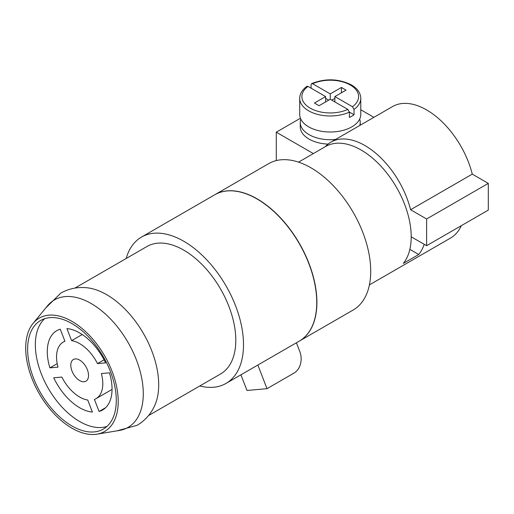 <?xml version="1.0" encoding="UTF-8"?>
<svg xmlns="http://www.w3.org/2000/svg" width="514" height="514" viewBox="0 0 514 514"><rect width="100%" height="100%" fill="white"/><g stroke="black" fill="none" stroke-linecap="round" stroke-linejoin="round"><path stroke-width="0.77" d="M116.755 430.893L137.109 425.309C144.948 420.638 150.782 414.13 154.618 405.777A73.598 42.495 -120 0 0 158.697 384.806A73.598 42.495 -120 0 0 106.655 294.663A73.598 42.495 -120 0 0 86.448 287.712C77.299 286.857 68.748 288.656 60.78 293.108L45.772 307.944M96.985 434.163L119.389 430.456A73.598 42.495 -120 0 0 143.278 393.705A73.598 42.495 -120 0 0 91.235 303.568A73.598 42.495 -120 0 0 47.468 305.881L33.057 323.428A65.419 37.773 -120 0 0 25.7 348.081A65.419 37.773 -120 0 0 49.8 408.881A65.419 37.773 -120 0 0 96.985 434.163A65.419 37.773 -120 0 0 118.22 401.498A65.419 37.773 -120 0 0 85.003 331.067A65.419 37.773 -120 0 0 33.057 323.428M148.52 415.569L220.557 373.98A73.598 42.495 -120 0 0 235.797 340.287A73.598 42.495 -120 0 0 203.672 266.22A73.598 42.495 -120 0 0 146.953 246.502L74.922 288.091M199.792 385.969A84.502 48.785 -120 0 0 226.006 383.425L299.251 341.135A84.502 48.785 -120 0 0 316.752 302.457A84.502 48.785 -120 0 0 279.867 217.416A84.502 48.785 -120 0 0 214.749 194.774L141.504 237.063A84.502 48.785 -120 0 0 126.193 258.491M226.006 383.425A84.502 48.785 -120 0 0 243.507 344.74A84.502 48.785 -120 0 0 206.622 259.698A84.502 48.785 -120 0 0 141.504 237.063M299.328 341.09A84.502 48.785 -120 0 0 299.405 341.052L353.221 309.981A84.502 48.785 -120 0 0 370.722 271.296A84.502 48.785 -120 0 0 333.837 186.254A84.502 48.785 -120 0 0 268.719 163.613L214.903 194.684A84.502 48.785 -120 0 0 214.826 194.729M299.405 341.052A84.502 48.785 -120 0 0 316.907 302.367A84.502 48.785 -120 0 0 280.021 217.326A84.502 48.785 -120 0 0 214.903 194.684M27.627 349.192A62.695 36.198 -120 0 0 54.992 412.286A62.695 36.198 -120 0 0 103.308 429.087A62.695 36.198 -120 0 0 116.292 400.38A62.695 36.198 -120 0 0 88.928 337.287A62.695 36.198 -120 0 0 40.612 320.492A62.695 36.198 -120 0 0 27.627 349.192M106.925 426.447A62.695 36.198 60 0 1 60.215 405.103A62.695 36.198 60 0 1 35.337 344.74A62.695 36.198 60 0 1 44.705 318.68M325.253 146.715A68.15 39.347 60 0 1 330.868 142.166A68.15 39.347 60 0 1 410.596 209.738L426.62 218.99L488.3 183.382L488.3 210.091L426.62 245.698L411.2 236.8A70.874 40.921 -120 0 0 380.264 165.469A70.874 40.921 -120 0 0 325.651 146.484L298.544 162.135M354.024 114.757A30.532 17.624 180 0 1 351.833 116.164A30.532 17.624 180 0 1 349.398 117.43L349.398 112.084L347.843 109.411L330.245 99.247L319.065 105.704L314.439 103.031L325.619 96.581L308.021 86.416L306.858 86.346C302.142 89.847 299.758 93.85 299.713 98.36L299.713 114.384A30.532 17.624 180 0 0 318.564 130.672A30.532 17.624 180 0 0 351.833 126.849A30.532 17.624 180 0 0 360.777 114.384L360.777 98.36A30.532 17.624 180 0 1 354.024 109.418L354.024 114.757L349.398 112.084A30.532 17.624 180 0 1 308.657 110.825A30.532 17.624 180 0 1 299.713 98.36M335.61 139.429A29.985 17.309 180 0 1 300.26 122.396A29.985 17.309 180 0 1 300.818 119.075M328.022 144.113A29.985 17.309 180 0 1 300.26 126.849L300.26 122.396M311.092 88.196L311.092 84.63L311.606 83.609L312.647 83.75L330.245 93.908L341.424 87.457L346.05 90.123L334.871 96.581L352.469 106.739L354.024 109.418M296.398 342.787L299.784 351.512A16.358 12.901 -95.1 0 1 300.484 364.008A16.358 12.901 -95.1 0 1 294.002 373.093L267.017 388.674L246.983 390.467L240.912 374.822M88.537 375.458A12.542 7.241 60 0 1 85.941 381.195A12.542 7.241 60 0 1 76.278 377.835A12.542 7.241 60 0 1 70.803 365.216A12.542 7.241 60 0 1 73.399 359.479A12.542 7.241 60 0 1 83.062 362.839A12.542 7.241 60 0 1 88.537 375.458M105.588 407.718L99.086 411.47L94.409 399.429A32.71 18.883 -120 0 0 96.028 398.665A32.71 18.883 -120 0 0 101.348 373.543L109.443 372.817A45.797 26.439 60 0 1 102.569 409.999A45.797 26.439 60 0 1 99.086 411.47M61.847 377.07A32.71 18.883 -120 0 0 87.733 400.027L92.404 412.067A45.797 26.439 60 0 1 53.752 377.79L61.847 377.07M66.936 328.607A45.797 26.439 60 0 1 105.588 362.884L97.493 363.604A32.71 18.883 -120 0 0 71.607 340.647L66.936 328.607M104.059 359.813L97.493 363.604M82.208 334.524L71.607 340.647M64.931 341.245A32.71 18.883 -120 0 0 63.312 342.009A32.71 18.883 -120 0 0 57.992 367.131L49.897 367.857A45.797 26.439 60 0 1 56.771 330.675A45.797 26.439 60 0 1 60.254 329.204L64.931 341.245M57.189 363.649L49.897 367.857M257.848 365.043L267.017 388.674M328.703 100.14L325.619 98.36M330.245 93.908L330.245 99.247M334.871 96.581L334.871 101.92M341.424 87.457L341.424 92.796M334.871 98.36L331.787 100.14M325.619 96.581L325.619 101.92M359.671 119.075A29.985 17.309 180 0 1 360.23 122.396A29.985 17.309 180 0 1 359.749 125.493M276.275 160.593L276.275 132.188L313.341 153.59M300.452 118.233L276.275 132.188M373.89 117.327L360.777 109.752M488.3 183.382L472.276 174.13L410.596 209.738M472.276 174.13A68.15 39.347 -120 0 0 392.548 106.559L330.868 142.166M426.62 218.99L426.62 245.698M369.418 284.891L450.489 238.085A70.874 40.921 -120 0 0 461.315 225.665M424.191 244.298A70.874 40.921 60 0 1 418.737 254.501L403.317 263.406A70.874 40.921 -120 0 0 411.2 236.8M409.844 249.367L418.737 254.501M312.647 83.75A28.347 16.364 180 0 1 350.291 85.003A28.347 16.364 180 0 1 352.469 106.739M347.843 109.411A28.347 16.364 180 0 1 310.199 108.152A28.347 16.364 180 0 1 308.021 86.416M311.606 83.609C325.407 78.186 338.668 78.616 351.383 84.9C357.558 88.614 360.687 93.098 360.777 98.36M112.052 389.413L96.028 398.665M64.873 341.11L63.312 342.009M360.23 122.396L360.23 125.217"/></g></svg>
